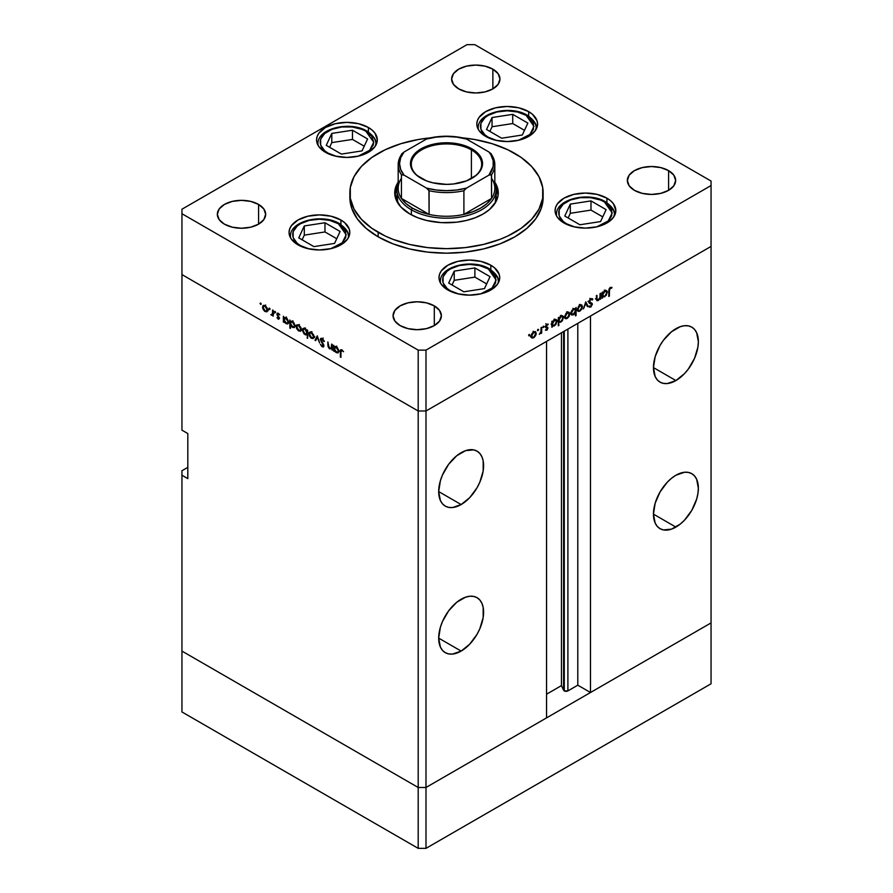 <?xml version="1.0" encoding="UTF-8"?>
<svg xmlns="http://www.w3.org/2000/svg" width="893" height="893" viewBox="0 0 893 893"><rect width="100%" height="100%" fill="white"/><g stroke="black" fill="none" stroke-linecap="round" stroke-linejoin="round"><path stroke-width="1.34" d="M711.051 622.912L425.994 787.481L418.192 787.481L181.949 651.086L181.949 711.955L181.949 470.734L187.809 467.352L181.949 470.734L181.949 651.086L418.192 787.481L181.949 651.086L418.192 787.481L418.192 848.35L181.949 711.955L418.192 848.35L418.192 410.992L181.949 274.597L181.949 430.158L181.949 274.597L418.192 410.992L181.949 274.597L418.192 410.992L418.192 787.481L425.994 787.481L418.192 787.481L425.994 787.481L425.994 848.35L418.192 848.35L425.994 848.35L425.994 410.992L418.192 410.992L418.192 350.123L181.949 213.728L181.949 274.597L181.949 213.728L418.192 350.123L425.994 350.123L425.994 410.992L546.561 341.383L425.994 410.992L418.192 410.992L425.994 410.992L711.051 246.423L711.051 622.912L425.994 787.481L425.994 410.992L711.051 246.423L590.485 316.022L711.051 246.423L711.051 185.554L425.994 350.123L711.051 185.554L711.051 181.045L474.808 44.65L711.051 181.045L711.051 683.781L425.994 848.35L711.051 683.781L711.051 622.912L590.485 692.51L590.485 316.022L590.485 692.51L577.793 685.188L567.903 690.903L564.264 690.903L564.264 331.169L564.264 690.903L563.595 690.233A2.579 1.485 0 0 0 564.264 690.903A2.579 1.485 0 0 0 567.903 690.903L567.903 329.059L567.903 690.903L577.793 685.188L577.793 323.355L577.793 685.188L590.485 692.51L711.051 622.912M675.901 380.563L653.453 367.592L655.161 376.533L657.237 379.815L660.027 382.126L663.432 383.387L667.317 383.543L675.901 380.563L684.496 373.62L688.38 368.988L694.575 358.26L697.924 346.975L698.359 341.673L696.652 332.732L694.575 329.45L691.785 327.128A31.757 18.329 -60 0 1 696.652 352.579A31.757 18.329 -60 0 1 675.901 380.563A31.757 18.329 -60 0 1 660.027 382.126A31.757 18.329 -60 0 1 655.161 356.687A31.757 18.329 -60 0 1 675.901 328.702A31.757 18.329 -60 0 1 691.785 327.128L688.38 325.878L684.496 325.722L680.287 326.671L671.525 331.738L663.432 340.278L660.027 345.468L655.161 356.687L653.453 367.592L675.901 380.563M675.901 527.093L653.453 514.134L655.161 523.064L657.237 526.357L660.027 528.667L663.432 529.929L671.525 529.125L680.287 524.068L684.496 520.161L691.785 510.338L696.652 499.12L697.924 493.516L698.359 488.203L696.652 479.273L694.575 475.991L691.785 473.67A31.757 18.329 -60 0 1 696.652 499.12A31.757 18.329 -60 0 1 675.901 527.093A31.757 18.329 -60 0 1 660.027 528.667A31.757 18.329 -60 0 1 655.161 503.228A31.757 18.329 -60 0 1 675.901 475.243A31.757 18.329 -60 0 1 691.785 473.67L688.38 472.408L684.496 472.252L675.901 475.243L671.525 478.268L667.317 482.175L660.027 491.998L655.161 503.228L653.453 514.134L675.901 527.093M461.145 651.086L438.686 638.127L440.394 647.057L442.47 650.338L445.272 652.66L448.666 653.922L452.55 654.078L461.145 651.086L469.74 644.154L477.018 634.331L479.809 628.784L483.169 617.51L483.169 607.385L481.885 603.266L479.809 599.984L477.018 597.663A31.757 18.329 -60 0 1 481.885 623.102A31.757 18.329 -60 0 1 461.145 651.086A31.757 18.329 -60 0 1 445.272 652.66A31.757 18.329 -60 0 1 440.394 627.221A31.757 18.329 -60 0 1 461.145 599.236A31.757 18.329 -60 0 1 477.018 597.663L473.614 596.401L469.74 596.245L465.521 597.205L456.758 602.262L448.666 610.812L442.47 621.539L440.394 627.221L438.686 638.127L461.145 651.086M461.145 504.545L438.686 491.585L440.394 500.526L442.47 503.808L445.272 506.119L448.666 507.38L452.55 507.537L461.145 504.545L469.74 497.613L477.018 487.79L479.809 482.253L483.169 470.968L483.169 460.855L481.885 456.725L479.809 453.443L477.018 451.121A31.757 18.329 -60 0 1 481.885 476.572A31.757 18.329 -60 0 1 461.145 504.545A31.757 18.329 -60 0 1 445.272 506.119A31.757 18.329 -60 0 1 440.394 480.68A31.757 18.329 -60 0 1 461.145 452.695A31.757 18.329 -60 0 1 477.018 451.121L473.614 449.86L465.521 450.664L456.758 455.72L448.666 464.271L442.47 474.998L440.394 480.68L438.686 491.585L461.145 504.545M563.595 331.549L563.595 690.233L561.451 685.612L546.561 694.207L561.451 685.612L561.451 332.788L561.451 685.612L563.595 690.233L563.595 331.549M546.561 717.872L425.994 787.481L546.561 717.872L546.561 341.383L546.561 717.872M187.809 478.626L181.949 475.243L187.809 478.626L187.809 433.54L187.809 478.626M181.949 430.158L187.809 433.54L181.949 430.158M397.731 202.901A49.695 28.699 180 0 1 396.805 197.386L397.039 194.574M396.805 189.003A51.772 29.893 0 0 0 394.873 195.132M494.331 181.435L498.026 189.952L498.026 195.801L496.039 201.55L489.543 209.487L483.102 214.007L475.266 217.725L466.313 220.493L456.602 222.19L441.421 222.625L426.687 220.493L417.734 217.725L409.898 214.007A51.772 29.893 180 0 1 394.728 192.877A51.772 29.893 180 0 1 398.178 182.15M378.163 236.835A96.634 55.79 0 0 0 483.481 248.935A96.634 55.79 0 0 0 543.134 197.386L541.281 208.27L535.778 218.74L526.848 228.385L514.837 236.835L500.192 243.778L483.481 248.935L465.353 252.105L446.5 253.177L427.647 252.105L409.519 248.935L392.808 243.778L378.163 236.835L366.152 228.385L357.222 218.74L351.719 208.27L349.866 197.386A96.634 55.79 0 0 0 378.163 236.835L378.163 232.325L378.163 236.835M514.837 153.429A96.634 55.79 180 0 1 543.134 192.877A96.634 55.79 180 0 1 483.481 244.425A96.634 55.79 180 0 1 378.163 232.325A96.634 55.79 180 0 1 349.866 192.877A96.634 55.79 180 0 1 430.102 137.89L418.449 139.487L400.946 143.673L385.196 149.745L371.801 157.481L361.274 166.578L354.019 176.68L350.324 187.407L350.324 198.346L354.019 209.074L361.274 219.176L371.801 228.273L385.196 236.009L392.808 239.268L409.519 244.425L427.647 247.595L446.5 248.667L465.353 247.595L483.481 244.425L500.192 239.268L507.804 236.009L521.199 228.273L531.726 219.176L538.981 209.074L542.676 198.346L542.676 187.407L538.981 176.68L531.726 166.578L521.199 157.481L507.804 149.745L492.054 143.673L474.551 139.487L462.898 137.89A96.634 55.79 180 0 1 514.837 153.429M606.927 198.179L606.927 202.678L606.927 198.179L610.7 200.836L613.513 203.872L615.824 210.581L613.513 217.289L606.927 222.982L597.071 226.777L585.451 228.117L573.831 226.777L563.974 222.982A30.373 17.536 180 0 1 555.078 210.581A30.373 17.536 180 0 1 573.831 194.384A30.373 17.536 180 0 1 606.927 198.179A30.373 17.536 180 0 1 615.824 210.581A30.373 17.536 180 0 1 597.071 226.777A30.373 17.536 180 0 1 563.974 222.982L557.388 217.289L555.658 214.007L555.078 210.581L555.658 207.165L557.388 203.872L563.974 198.179L573.831 194.384L585.451 193.044L597.071 194.384L606.927 198.179M490.826 265.21L490.826 269.708L490.826 265.21L494.61 267.867L499.142 274.184L499.723 277.611L499.142 281.027L497.412 284.32L490.826 290.002L480.981 293.808L469.361 295.136L457.729 293.808L447.884 290.002A30.373 17.536 180 0 1 438.988 277.611A30.373 17.536 180 0 1 457.729 261.403A30.373 17.536 180 0 1 490.826 265.21A30.373 17.536 180 0 1 499.723 277.611A30.373 17.536 180 0 1 480.981 293.808A30.373 17.536 180 0 1 447.884 290.002L441.298 284.32L439.568 281.027L438.988 277.611L439.568 274.184L441.298 270.892L447.884 265.21L457.729 261.403L469.361 260.075L480.981 261.403L490.826 265.21M340.914 220.024L340.914 224.523L340.914 220.024L344.687 222.681L349.219 228.999L349.799 232.426L349.219 235.841L347.489 239.134L340.914 244.827L331.057 248.622L319.437 249.962L307.806 248.622L297.961 244.827A30.373 17.536 180 0 1 289.064 232.426A30.373 17.536 180 0 1 307.806 216.218A30.373 17.536 180 0 1 340.914 220.024A30.373 17.536 180 0 1 349.799 232.426A30.373 17.536 180 0 1 331.057 248.622A30.373 17.536 180 0 1 297.961 244.827L291.375 239.134L289.645 235.841L289.064 232.426L289.645 228.999L291.375 225.717L297.961 220.024L307.806 216.218L319.437 214.889L331.057 216.218L340.914 220.024M368.407 127.498L368.407 131.997L368.407 127.498L372.18 130.155L374.993 133.191L377.304 139.9L374.993 146.608L368.407 152.301L358.551 156.096L346.93 157.436L335.31 156.096L325.454 152.301A30.373 17.536 180 0 1 316.557 139.9A30.373 17.536 180 0 1 335.31 123.703A30.373 17.536 180 0 1 368.407 127.498A30.373 17.536 180 0 1 377.304 139.9A30.373 17.536 180 0 1 358.551 156.096A30.373 17.536 180 0 1 325.454 152.301L318.868 146.608L317.138 143.315L316.557 139.9L317.138 136.473L318.868 133.191L325.454 127.498L335.31 123.703L346.93 122.363L358.551 123.703L368.407 127.498M528.667 111.625L528.667 116.123L528.667 111.625L532.44 114.282L536.972 120.6L537.564 124.027L535.242 130.735L528.667 136.428L518.811 140.223L507.191 141.563L495.559 140.223L485.714 136.428A30.373 17.536 180 0 1 476.817 124.027A30.373 17.536 180 0 1 495.559 107.819A30.373 17.536 180 0 1 528.667 111.625A30.373 17.536 180 0 1 537.564 124.027A30.373 17.536 180 0 1 518.811 140.223A30.373 17.536 180 0 1 485.714 136.428L479.128 130.735L477.398 127.442L476.817 124.027L477.398 120.6L479.128 117.318L485.714 111.625L495.559 107.819L507.191 106.49L518.811 107.819L528.667 111.625M258.579 204.43L258.579 224.154L250.743 227.179L241.501 228.24L232.258 227.179L224.411 224.154A24.156 13.953 180 0 1 217.345 214.298A24.156 13.953 180 0 1 232.258 201.405A24.156 13.953 180 0 1 258.579 204.43L263.826 208.951L265.656 214.298L263.826 219.633L258.579 224.154L258.579 204.43A24.156 13.953 180 0 1 265.656 214.298A24.156 13.953 180 0 1 250.743 227.179A24.156 13.953 180 0 1 224.411 224.154L219.176 219.633L217.345 214.298L219.176 208.951L224.411 204.43L232.258 201.405L241.501 200.345L250.743 201.405L258.579 204.43M668.589 170.619L668.589 190.343L660.742 193.368L651.499 194.428L642.257 193.368L634.421 190.343A24.156 13.953 180 0 1 627.344 180.475A24.156 13.953 180 0 1 642.257 167.594A24.156 13.953 180 0 1 668.589 170.619L673.824 175.14L675.655 180.475L673.824 185.811L668.589 190.343L668.589 170.619A24.156 13.953 180 0 1 675.655 180.475A24.156 13.953 180 0 1 660.742 193.368A24.156 13.953 180 0 1 634.421 190.343L629.174 185.811L627.344 180.475L629.174 175.14L634.421 170.619L642.257 167.594L651.499 166.533L660.742 167.594L668.589 170.619M434.299 305.875L434.299 325.599L426.463 328.624L417.21 329.684L407.967 328.624L400.131 325.599A24.156 13.953 180 0 1 393.054 315.742A24.156 13.953 180 0 1 407.967 302.85A24.156 13.953 180 0 1 434.299 305.875L439.535 310.407L441.376 315.742L439.535 321.078L434.299 325.599L434.299 305.875A24.156 13.953 180 0 1 441.376 315.742A24.156 13.953 180 0 1 426.463 328.624A24.156 13.953 180 0 1 400.131 325.599L394.896 321.078L393.054 315.742L394.896 310.407L400.131 305.875L407.967 302.85L417.21 301.789L426.463 302.85L434.299 305.875M492.869 69.163L492.869 88.887L485.033 91.912L475.79 92.972L466.537 91.912L458.701 88.887A24.156 13.953 180 0 1 451.624 79.03A24.156 13.953 180 0 1 466.537 66.138A24.156 13.953 180 0 1 492.869 69.163L498.104 73.695L499.946 79.03L498.104 84.366L492.869 88.887L492.869 69.163A24.156 13.953 180 0 1 499.946 79.03A24.156 13.953 180 0 1 485.033 91.912A24.156 13.953 180 0 1 458.701 88.887L453.465 84.366L451.624 79.03L453.465 73.695L458.701 69.163L466.537 66.138L475.79 65.077L485.033 66.138L492.869 69.163M331.549 347.69L329.852 348.237L328.568 346.361L327.876 341.941L327.876 344.888L328.49 344.531L327.876 344.888L329.751 348.884L332.263 348.493L331.649 348.839L332.263 350.235L332.263 344.475L331.649 344.118L332.263 344.475L332.263 350.235L331.649 348.839L329.238 348.527L328.032 346.517L327.876 341.941L329.204 347.723L330.421 348.46L331.459 347.957L331.649 344.118L331.102 348.337L333.056 347.21M320.341 339.53L320.721 338.492L321.926 338.335L324.204 341.003L323.802 341.506L322.049 339.206L320.967 339.731L323.779 345.044L323.445 346.964L321.971 346.607L320.431 344.397L322.507 346.116L323.322 345.446L320.341 339.53L323.322 345.591L322.317 346.015L320.431 344.397L322.25 346.785L323.489 346.942L323.936 345.915L320.955 339.887L322.295 339.329L324.371 341.439L322.295 338.514L320.888 338.369L320.341 339.53L322.194 338.458L320.341 339.53M317.283 335.824L319.649 342.957L317.328 337.42L315.664 340.657L315.006 340.278L317.283 335.824L315.006 340.278L315.664 340.657L317.328 337.42L319.649 342.957L317.283 335.824M314.035 336.817L313.164 338.581L310.92 337.967L309.134 335.344L309.302 332.419L311.456 332.352L313.61 334.908L314.035 336.817L311.456 332.352L309.648 332.14L308.866 333.837L309.558 336.281L311.456 338.324L313.354 338.469L314.035 336.817M301.332 329.484L300.461 331.247L298.217 330.633L296.431 328.01L296.599 325.085L298.753 325.019L300.908 327.575L301.332 329.484L298.753 325.019L296.945 324.806L296.163 326.503L296.856 328.948L298.753 330.99L300.651 331.136L301.332 329.484M283.985 321.301L283.985 322.373L283.371 322.016L283.371 316.245L283.985 317.595L285.447 317.406L287.033 318.477L288.584 321.569L288.439 323.221L287.457 323.98L284.867 322.697L283.985 321.301L286.006 323.634L287.892 323.813L288.629 322.183L286.028 317.674L283.985 317.595L283.371 316.245L283.371 322.016L283.985 322.373L283.985 321.301M260.644 303.017L261.046 304.379L260.109 303.631L260.644 303.017L260.075 303.352L260.644 304.334L261.214 304.011L260.644 304.334L261.214 304.011L260.644 303.017L260.075 303.352M267.699 310.061L266.817 311.824L264.574 311.211L262.698 308.275L262.955 305.663L265.109 305.596L267.264 308.152L267.699 310.061L265.109 305.596L263.301 305.384L262.531 307.08L263.212 309.525L265.109 311.568L267.007 311.713L267.699 310.061M269.485 308.13L269.898 309.48L268.96 308.732L269.485 308.13L268.916 308.453L269.485 309.447L270.054 309.112L269.485 309.447L270.054 309.112L269.485 308.13L268.916 308.453M272.599 310.027L273.213 310.384L273.213 316.144L272.599 314.939L270.847 314.682L272.432 314.068L272.599 310.027L272.488 313.878L270.847 314.682L272.599 314.939L273.213 316.144L273.213 310.384L272.599 310.027M275.011 311.311L275.412 312.673L274.486 311.925L275.011 311.311L274.441 311.646L275.011 312.628L275.58 312.304L275.011 312.628L275.58 312.304L275.011 311.311L274.441 311.646M279.52 318.377L278.516 319.281L276.975 317.607L278.895 318.198L277.02 314.827L277.321 313.119L279.788 314.849L278.225 313.889L277.511 314.303L279.52 318.377L277.511 314.392L278.393 313.979L279.788 314.849L278.359 313.253L276.897 314.068L278.906 318.053L276.975 317.607L278.259 319.158L279.52 318.377L278.259 319.158M290.471 324.996L290.471 328.434L289.857 328.088L289.857 319.995L290.471 321.346L291.933 321.156L293.507 322.217L295.07 325.309L294.333 327.586L291.899 326.961L290.471 324.996L292.491 327.374L294.377 327.564L295.114 325.923L292.513 321.424L290.471 321.346L289.857 319.995L289.857 328.088L290.471 328.434L290.471 324.996M307.025 330.968L307.025 329.908L307.639 330.254L307.639 338.347L307.025 334.629L305.573 334.864L303.988 333.803L302.403 330.399L302.694 328.858L303.732 328.267L306.634 330.243L305.015 328.635L303.129 328.457L302.381 330.097L304.993 334.596L307.025 334.629L307.639 338.347L307.639 330.254L307.025 329.908L307.025 330.968L307.639 330.622L307.025 330.968M334.272 350.335L334.272 351.396L333.658 351.049L333.658 345.278L334.272 346.629L335.735 346.439L337.32 347.511L338.871 350.603L338.134 352.869L335.422 352.009L334.272 350.335L336.293 352.668L338.179 352.847L338.916 351.217L336.315 346.707L334.272 346.629L333.658 345.278L333.658 351.049L334.272 351.396L334.272 350.335M341.874 350.636L340.97 351.161L340.936 357.367L340.322 357.01L340.412 350.313L341.706 349.732L343.559 351.708L340.791 349.688L340.322 357.01L340.936 357.367L340.936 352.121L342.198 350.034M600.096 293.563L600.71 293.217L600.71 298.976L600.096 299.334L600.096 298.295L598.477 300.349L596.915 300.695L596.334 295.739L596.948 295.382L597.082 299.579L598.31 299.758L599.962 297.436L600.096 293.563L600.007 297.257L598.31 299.758L597.015 299.367L596.948 295.382L596.334 298.686L596.904 300.684L598.198 300.528L600.096 298.295L600.096 299.334L600.71 298.976L600.71 293.217L600.096 293.563M588.933 301.734L592.394 304.267L592.014 303.285L588.811 301.823L589.659 302.314L588.878 301.376L589.413 301.678L590.753 299.568L590.139 299.222L592.249 300.026L592.829 299.289L590.753 298.764L588.8 302.024L589.179 300.55L591.088 298.597L592.829 299.289L592.249 300.026L590.753 299.568L589.436 301.387L592.372 303.955L591.032 306.868L588.889 306.801L589.436 305.998L590.965 306.109L591.78 304.658L588.8 302.024L591.78 304.658L590.775 306.232L589.436 305.998L589.369 307.181M585.73 301.856L588.096 306.266L587.438 306.645L585.775 303.408L583.453 308.945L585.73 301.856L583.453 308.945L585.775 303.408L587.438 306.645L588.096 306.266L585.73 301.856M578.005 311.244L579.903 311.099L579.133 310.652L579.903 311.099L581.812 309.045L582.493 306.6L581.734 306.165L582.493 306.6L581.622 309.369L578.865 311.456L577.715 310.965L577.325 309.581L578.675 306.154L581.734 304.915L582.493 306.6L581.711 304.904L579.903 305.127L577.325 309.581L578.106 311.3M565.302 318.578L567.2 318.433L566.43 317.986L567.2 318.433L569.109 316.379L569.79 313.934L569.031 313.499L569.79 313.934L568.919 316.702L566.162 318.79L565.012 318.299L564.622 316.915L565.972 313.488L569.031 312.249L569.79 313.934L569.008 312.237L567.2 312.461L564.622 316.915L565.403 318.634M552.443 325.778L554.464 325.778L553.727 325.353L554.464 325.778L557.087 321.301L556.328 319.616L554.486 319.806L552.443 322.083L551.829 321.726L552.443 322.083L552.443 321.078L551.829 321.435L551.829 327.206L552.443 326.849L551.829 325.432L552.443 325.778L551.829 327.206L551.829 321.435L552.443 321.078L552.443 322.083L555.479 319.448L557.042 320.743L555.915 324.46L554.173 325.934L552.734 326.012M529.181 334.406L529.716 335.02L528.779 335.768L528.969 334.585L529.181 335.723L529.75 334.741L529.181 334.406L529.75 334.741M531.748 337.945L533.646 337.8L532.875 337.353L533.646 337.8L535.554 335.746L536.235 333.301L535.476 332.866L536.235 333.301L536.068 334.507L534.181 337.442L531.938 338.056L531.067 336.293L531.815 333.748L533.646 331.828L535.476 331.627L536.235 333.301L535.454 331.604L533.646 331.828L531.067 336.293L531.848 338.012M538.033 329.305L538.557 329.908L537.631 330.656L537.809 329.472L538.033 330.611L538.602 329.629L538.033 329.305L538.602 329.629M541.058 327.653L541.671 327.307L541.671 333.067L541.058 333.424L541.058 332.576L539.305 334.339L540.89 331.883L541.058 327.653L540.946 331.638L539.305 334.339L541.058 332.576L541.058 333.424L541.671 333.067L541.671 327.307L541.058 327.653M543.457 326.168L543.993 326.771L543.056 327.519L543.245 326.336L543.457 327.485L544.027 326.492L543.457 326.168L544.027 326.492M545.79 326.135L547.978 328.021L547.085 329.986L545.433 330.176L547.364 328.401L545.578 327.497L545.366 326.403L546.527 324.427L548.101 324.092L545.958 326.358L547.978 328.021L545.958 326.358L548.09 324.092M558.929 321.993L560.949 322.038L560.212 321.614L560.949 322.038L563.572 317.562L562.813 315.876L560.96 316.055L558.929 318.332L558.315 317.986L558.929 318.332L558.929 317.339L558.315 317.696L558.315 325.789L558.929 325.432L558.315 321.636L558.929 321.993L558.315 325.789L558.315 317.696L558.929 317.339L558.929 318.332L561.965 315.698L563.528 316.993L562.389 320.71L560.648 322.194L559.23 322.228M575.483 308.844L573.462 308.844L570.839 313.331L571.598 315.006L573.451 314.827L572.67 314.381L573.451 314.827L575.092 312.271L575.483 315.876L576.097 315.519L575.483 315.162L576.097 315.519L576.097 307.426L575.483 308.844L574.891 308.498L575.483 308.844L576.097 307.426L576.097 315.519L575.483 315.876L575.483 312.494L573.596 314.738L571.598 315.017L570.85 313.622L571.442 311.088L573.206 309L575.204 308.621M602.73 296.744L604.751 296.755L604.014 296.331L604.751 296.755L607.374 292.268L606.615 290.582L604.773 290.772L602.73 293.049L602.116 292.692L602.73 293.049L602.73 292.044L602.116 292.402L602.116 298.173L602.73 297.815L602.116 296.398L602.73 296.744L602.116 298.173L602.116 292.402L602.73 292.044L602.73 293.049L605.767 290.415L607.329 291.71L606.202 295.427L603.021 296.978M610.332 288.26L609.484 289.488L609.383 296.096L608.769 296.454L608.993 289.12L610.365 287.434L612.018 287.401L611.649 288.216L610.332 288.26L611.649 288.216L612.018 287.401L610.365 287.434L608.769 291.118L608.769 296.454L609.383 296.096L609.383 290.85L608.78 290.504L609.383 290.85L610.332 288.26L609.74 287.926L610.332 288.26M181.949 209.219L467.006 44.65L181.949 209.219L181.949 213.728L181.949 209.219M474.808 44.65L467.006 44.65L474.808 44.65M425.994 350.123L418.192 350.123L418.192 410.992L425.994 410.992L425.994 350.123M349.944 195.132A96.634 55.79 0 0 0 349.866 197.386L349.866 192.877M494.822 182.15A51.772 29.893 180 0 1 498.272 192.877A51.772 29.893 180 0 1 466.313 220.493A51.772 29.893 180 0 1 409.898 214.007L400.845 206.964L395.722 198.704L394.974 189.952L398.669 181.435M496.039 188.713L498.127 195.132A51.772 29.893 0 0 0 496.195 189.003M396.961 188.713L394.974 194.451M495.961 194.574L495.247 202.979M397.753 202.979L396.805 189.495A49.695 28.699 180 0 1 398.178 182.775A49.695 28.699 0 0 0 411.36 209.788A49.695 28.699 0 0 0 470.801 214.521A49.695 28.699 0 0 0 494.822 182.775A49.695 28.699 180 0 1 496.195 189.495A49.695 28.699 180 0 1 465.521 216.006A49.695 28.699 180 0 1 411.36 209.788L411.36 214.822L411.36 209.788A49.695 28.699 180 0 1 396.805 189.495M496.195 189.495L496.195 197.386A49.695 28.699 180 0 1 495.269 202.901M528.611 335.4L529.181 335.723M530.654 337.041L531.692 336.672M533.646 337.085L532.261 337.219L531.123 335.612L531.681 335.935L533.646 332.542L533.088 332.218L535.052 332.375L535.621 333.658L534.036 336.828L535.588 334.127L534.751 332.274L532.898 333.134L531.826 334.975L532.005 337.018L533.646 337.085M537.463 330.287L538.033 330.611M541.058 332.721L541.671 333.067L541.058 332.721M542.888 327.151L543.457 327.485M548.235 324.192L546.806 324.237L545.344 326.749L547.364 328.401L545.567 330.265M545.433 330.176L546.717 330.254L545.712 329.684L546.717 330.254L547.978 328.021L545.991 327.273M546.717 329.55L545.991 329.539M547.029 327.887L545.355 326.916M545.578 327.497L547.186 327.977M547.632 324.851L546.695 324.304M546.84 324.918L547.833 324.963M545.377 326.38L546.181 326.849M547.744 327.262L546.125 326.816M545.98 327.351L546.014 326.659M552.443 326.849L551.829 326.492L552.443 326.849M551.64 324.996L552.51 324.65M555.133 320.174L554.944 319.125M554.453 325.074L553.013 325.242L551.829 323.601L552.443 323.947L554.464 320.52L553.906 320.207L555.881 320.375L556.473 321.647L554.843 324.818L556.428 322.116L555.569 320.263L553.693 321.134L552.588 322.987L552.8 325.085L554.453 325.074M558.929 325.432L558.315 325.074L558.929 325.432M557.846 321.257L558.839 320.989M561.619 316.435L561.429 315.385M560.938 321.335L559.487 321.502L558.315 319.85L558.929 320.207L560.938 316.781L560.391 316.457L562.356 316.635L562.958 317.908L561.329 321.067L562.914 318.377L562.054 316.524L560.547 317.048L559.074 319.236L559.286 321.346L560.938 321.335M567.836 312.807L567.647 311.769M564.209 317.662L565.247 317.305M567.2 317.718L565.816 317.852L564.677 316.234L565.236 316.557L567.2 313.164L566.642 312.84L568.607 312.996L569.176 314.28L567.591 317.45L569.142 314.749L568.305 312.896L566.452 313.767L565.381 315.609L565.559 317.64L567.2 317.718M570.493 314.057L571.498 313.7M573.473 309.547L574.925 309.391L575.483 310.675L573.462 314.102L572.045 314.258L570.895 312.662L571.453 313.008L573.473 309.547L572.915 309.224L573.473 309.547L571.487 312.505L572.357 314.358L573.976 313.733L575.338 311.646L575.148 309.581L573.473 309.547M580.539 305.473L580.35 304.435M576.911 310.329L577.95 309.971M579.903 310.384L578.519 310.507L577.38 308.9L577.938 309.224L579.903 305.83L579.345 305.506L581.31 305.663L581.879 306.946L580.294 310.117L581.845 307.415L581.008 305.562L579.155 306.433L578.084 308.275L578.262 310.306L579.903 310.384M586.88 305.562L588.096 306.266L586.88 305.562M592.829 299.289L592.193 298.619M590.753 299.568L592.249 300.026M592.014 303.285L589.659 302.314M588.889 306.801L590.708 307.08L589.268 306.254L590.708 307.08L592.394 304.267L590.429 303.374M590.775 306.232L589.436 305.998M589.827 303.531L591.78 304.658M591.322 303.899L589.469 302.816M589 302.827L590.407 303.642L589 302.827M589.492 303.296L590.407 303.642M590.407 303.531L590.34 302.56M600.096 298.619L600.71 298.976L600.096 298.619M596.368 299.468L598.198 300.528L596.368 299.468M596.334 297.749L596.948 298.095L596.334 297.749M596.334 298.976L597.015 299.367L596.334 298.976M598.31 299.758L597.015 299.367M602.73 297.815L602.116 297.458L602.73 297.815M601.927 295.963L602.797 295.628M605.421 291.14L605.231 290.091M604.74 296.052L603.3 296.208L602.116 294.567L602.73 294.924L604.751 291.486L604.193 291.174L606.168 291.341L606.76 292.614L605.13 295.784L606.715 293.083L605.856 291.23L603.981 292.1L602.875 293.953L603.088 296.052L604.74 296.052M608.769 295.739L609.383 296.096L608.769 295.739M610.343 287.457L611.649 288.216L610.343 287.457M610.008 287.68L610.779 288.126L610.008 287.68M260.644 304.334L261.214 304.011M265.868 311.132L265.109 311.568L266.505 310.987L265.109 310.864L263.134 307.426L263.714 306.143L265.668 305.986L265.087 306.299L267.085 309.704L267.632 309.38L266.505 310.987L267.04 309.235L265.868 306.902L264.015 306.042L262.531 307.08L263.29 306.634L263.714 309.38L265.868 311.132M267.063 310.44L268.101 310.809M269.485 309.447L270.054 309.112M273.213 315.441L272.599 315.787L273.213 315.441M273.213 314.593L272.599 314.939L273.213 314.593M271.383 315.196L273.213 314.135L271.383 315.196L272.599 314.939M272.488 313.878L271.494 314.548M273.213 311.612L272.599 311.97L273.213 311.612M275.011 312.628L275.58 312.304M278.906 318.053L278.259 318.455M278.337 313.242L276.897 314.068L278.337 313.242M278.359 313.253L276.897 314.068M277.511 314.392L278.393 313.979M283.985 321.659L283.371 322.016L283.985 321.659M286.765 323.199L286.006 323.634L287.423 323.087L286.006 322.92L283.985 319.471L284.532 318.209L286.564 318.053L286.006 318.377L288.015 321.815L288.573 321.502L287.434 323.087L288.015 321.815L287.423 319.85L284.577 318.187L284.354 321.022L286.765 323.199M290.471 327.731L289.857 328.088L290.471 327.731M293.25 326.938L292.491 327.374L293.909 326.838L292.48 326.671L290.471 323.21L291.018 321.949L293.049 321.793L292.491 322.116L294.5 325.565L295.058 325.242L293.92 326.827L294.5 325.565L293.909 323.601L292.491 322.116L291.062 321.926L290.716 324.483L293.25 326.938M299.512 330.555L298.753 330.99L300.148 330.41L298.753 330.287L296.777 326.849L297.347 325.565L299.311 325.409L298.753 325.733L300.718 329.126L301.276 328.803L300.137 330.41L300.684 328.657L299.501 326.325L297.648 325.465L296.163 326.503L296.934 326.057L297.358 328.803L299.512 330.555M300.695 329.863L301.745 330.231M307.639 337.643L307.025 338L307.639 337.643M307.639 334.272L307.025 334.629L307.639 334.272M305.73 334.172L304.993 334.596L305.73 334.172M303.162 329.64L302.381 330.097L303.162 329.64M304.535 327.932L304.334 328.97M305.015 329.35L307.025 332.799L307.639 332.442L306.489 334.06L305.004 333.893L302.995 330.455L303.587 329.193L305.573 329.026L303.598 329.182L303.04 330.923L304.245 333.279L306.132 334.172L306.891 331.828L305.015 329.35M312.215 337.889L311.456 338.324L312.851 337.744L311.456 337.621L309.48 334.183L310.05 332.899L312.014 332.743L311.456 333.067L313.421 336.46L313.979 336.136L312.84 337.744L313.421 336.683L312.851 334.518L311.065 332.877L309.815 333.111L309.927 335.891L312.215 337.889M309.637 333.39L308.866 333.837L309.637 333.39M313.398 337.197L314.448 337.565M311.01 331.671L310.82 332.709M316.222 339.563L315.006 340.278L316.222 339.563M322.909 338.972L322.295 339.329L322.909 338.972M320.955 339.887L322.295 339.329M323.936 345.814L322.25 346.785L323.936 345.814M323.322 345.591L322.317 346.015M332.263 345.848L331.649 346.205L332.263 345.848M334.272 350.692L333.658 351.049L334.272 350.692M337.052 352.233L336.293 352.668L337.71 352.121L336.293 351.954L334.272 348.504L334.819 347.243L336.851 347.087L336.293 347.41L338.302 350.849L338.86 350.536L337.721 352.11L338.302 350.849L337.71 348.884L334.864 347.221L334.641 350.056L337.052 352.233M340.936 356.664L340.322 357.01L340.936 356.664M340.959 351.317L340.322 351.686L340.959 351.317M627.388 179.326L627.768 179.928M495.961 140.313L488.248 137.209L484.921 134.865L480.914 129.295L480.914 123.256L484.921 117.686L488.248 115.342L496.932 111.993L507.191 110.81L517.438 111.993L526.122 115.342A2.21 1.273 -60 0 1 527.227 115.23A2.21 1.273 120 0 0 526.122 115.342L533.969 126.371L529.962 134.408L518.409 140.313M496.932 140.569L488.248 137.209A2.21 1.273 120 0 0 487.812 137.533A2.21 1.273 -60 0 1 488.248 137.209C481.952 134.452 474.484 123.591 488.248 115.342C502.525 107.406 521.345 111.703 526.122 115.342L529.46 117.686L533.456 123.256L533.456 129.295L529.46 134.865L526.122 137.209L517.438 140.569M536.09 129.418L536.18 128.079A28.989 16.733 180 0 1 536.09 129.418M527.685 116.246A28.989 16.733 180 0 1 536.18 128.079C536.905 124.339 533.925 120.064 527.227 115.23A2.21 1.273 -60 0 1 527.685 116.246M478.291 129.418A28.989 16.733 180 0 1 478.19 128.079L478.291 129.418M527.852 123.078L512.727 114.349L492.054 117.541L486.518 129.474L501.643 138.214L522.316 135.01L527.852 123.078L522.316 135.01L501.643 138.214L486.518 129.474L492.054 117.541L492.054 126.739L489.889 131.416L492.054 126.739L492.054 117.541L512.727 114.349L512.727 123.547L492.054 126.739L512.727 123.547L512.727 114.349L527.852 123.078M524.492 130.333L512.727 123.547L524.492 130.333M308.208 248.712L300.494 245.608L297.168 243.264L293.161 237.694L293.161 231.655L297.168 226.085L300.494 223.741L309.179 220.392L319.437 219.209L329.684 220.392L338.369 223.741A2.21 1.273 -60 0 1 339.474 223.63A2.21 1.273 120 0 0 338.369 223.741L346.216 234.77L342.209 242.807L330.656 248.712M309.179 248.957L300.494 245.608A2.21 1.273 120 0 0 300.059 245.932A2.21 1.273 -60 0 1 300.494 245.608C294.199 242.851 286.731 231.99 300.494 223.741C314.771 215.805 333.591 220.102 338.369 223.741L341.706 226.085L345.703 231.655L345.703 237.694L341.706 243.264L334.317 247.528L329.684 248.957M348.326 237.817L348.426 236.478A28.989 16.733 180 0 1 348.326 237.817M339.932 224.645A28.989 16.733 180 0 1 348.426 236.478C349.152 232.738 346.171 228.463 339.474 223.63A2.21 1.273 -60 0 1 339.932 224.645M290.538 237.817A28.989 16.733 180 0 1 290.437 236.478L290.538 237.817M340.099 231.477L324.974 222.748L304.301 225.94L298.764 237.873L313.889 246.613L334.562 243.409L340.099 231.477L334.562 243.409L313.889 246.613L298.764 237.873L304.301 225.94L304.301 235.138L302.135 239.815L304.301 235.138L304.301 225.94L324.974 222.748L324.974 231.946L304.301 235.138L324.974 231.946L324.974 222.748L340.099 231.477M336.739 238.732L324.974 231.946L336.739 238.732M335.701 156.197L327.988 153.083L324.661 150.738L320.665 145.168L320.665 139.141L324.661 133.559L332.051 129.295L341.706 126.985L352.155 126.985L361.81 129.295L365.862 131.215A2.21 1.273 -60 0 1 366.967 131.115A2.21 1.273 120 0 0 365.862 131.215L373.709 142.244L369.702 150.281L358.149 156.197M336.683 156.442L327.988 153.083A2.21 1.273 120 0 0 327.564 153.406A2.21 1.273 -60 0 1 327.988 153.083C321.692 150.325 314.236 139.464 327.988 131.215C342.265 123.279 361.085 127.576 365.862 131.215L371.678 136.238L373.709 142.154L373.196 145.168L369.2 150.738L361.81 155.014L357.178 156.442M375.83 145.291L375.92 143.952A28.989 16.733 180 0 1 375.83 145.291M367.425 132.119A28.989 16.733 180 0 1 375.92 143.952C376.656 140.212 373.665 135.937 366.967 131.115A2.21 1.273 -60 0 1 367.425 132.119M318.031 145.291A28.989 16.733 180 0 1 317.941 143.952L318.031 145.291M367.592 138.951L352.467 130.222L331.794 133.414L326.258 145.347L341.394 154.087L362.056 150.884L367.592 138.951L362.056 150.884L341.394 154.087L326.258 145.347L331.794 133.414L331.794 142.612L329.629 147.289L331.794 142.612L331.794 133.414L352.467 130.222L352.467 139.42L331.794 142.612L352.467 139.42L352.467 130.222L367.592 138.951M364.232 146.206L352.467 139.42L364.232 146.206M458.131 293.897L450.418 290.794L447.092 288.45L443.084 282.88L443.084 276.841L447.092 271.271L450.418 268.927L459.102 265.578L469.361 264.395L479.608 265.578L488.292 268.927A2.21 1.273 -60 0 1 489.397 268.815A2.21 1.273 120 0 0 488.292 268.927L496.14 279.956L492.132 287.993L480.579 293.897M459.102 294.143L450.418 290.794A2.21 1.273 120 0 0 449.983 291.118A2.21 1.273 -60 0 1 450.418 290.794C444.111 288.037 436.655 277.165 450.418 268.927C464.695 260.979 483.515 265.288 488.292 268.927L491.63 271.271L495.626 276.841L495.626 282.88L491.63 288.45L484.24 292.714L479.608 294.143M498.249 283.003L498.35 281.663A28.989 16.733 180 0 1 498.249 283.003M489.855 269.831A28.989 16.733 180 0 1 498.35 281.663C499.075 277.924 496.095 273.649 489.397 268.815A2.21 1.273 -60 0 1 489.855 269.831M440.461 283.003A28.989 16.733 180 0 1 440.361 281.663L440.461 283.003M490.023 276.663L474.897 267.922L454.224 271.126L448.688 283.059L463.813 291.799L484.486 288.595L490.023 276.663L484.486 288.595L463.813 291.799L448.688 283.059L454.224 271.126L454.224 280.324L452.048 285.001L454.224 280.324L454.224 271.126L474.897 267.922L474.897 277.12L454.224 280.324L474.897 277.12L474.897 267.922L490.023 276.663M486.663 283.918L474.897 277.12L486.663 283.918M574.221 226.878L566.508 223.775L563.182 221.431L559.185 215.849L559.185 209.822L563.182 204.24L570.571 199.976L580.227 197.666L590.675 197.666L600.33 199.976L604.382 201.896A2.21 1.273 -60 0 1 605.487 201.796A2.21 1.273 120 0 0 604.382 201.896L612.23 212.925L608.222 220.973L596.669 226.878M575.204 227.123L566.508 223.775A2.21 1.273 120 0 0 566.084 224.087A2.21 1.273 -60 0 1 566.508 223.775C560.212 221.006 552.756 210.145 566.508 201.896C580.785 193.96 599.605 198.268 604.382 201.896L607.72 204.24L611.716 209.822L611.716 215.849L607.72 221.431L600.33 225.695L595.698 227.123M614.351 215.972L614.44 214.644A28.989 16.733 180 0 1 614.351 215.972M605.945 202.8A28.989 16.733 180 0 1 614.44 214.644C615.177 210.904 612.185 206.618 605.487 201.796A2.21 1.273 -60 0 1 605.945 202.8M556.551 215.972A28.989 16.733 180 0 1 556.462 214.644L556.551 215.972M606.113 209.643L590.987 200.903L570.314 204.095L564.778 216.028L579.914 224.768L600.576 221.576L606.113 209.643L600.576 221.576L579.914 224.768L564.778 216.028L570.314 204.095L570.314 213.293L568.149 217.981L570.314 213.293L570.314 204.095L590.987 200.903L590.987 210.101L570.314 213.293L590.987 210.101L590.987 200.903L606.113 209.643M602.753 216.887L590.987 210.101L602.753 216.887M471.392 149.879A35.207 20.327 0 0 0 421.753 149.79A35.207 20.327 0 0 0 421.317 178.444A35.207 20.327 180 0 1 411.293 164.245A35.207 20.327 180 0 1 433.027 145.47A35.207 20.327 180 0 1 471.392 149.879L471.392 178.611L471.392 149.879A35.207 20.327 180 0 1 481.707 164.245A35.207 20.327 180 0 1 471.683 178.444A35.207 20.327 0 0 0 471.392 149.879L471.984 148.863L471.392 149.879M421.016 178.276L421.016 178.276A36.033 20.807 180 0 1 421.016 148.863A36.033 20.807 180 0 1 471.984 148.863L476.46 152.011L479.787 155.605L481.84 159.512L482.533 163.564L481.84 167.627L479.787 171.534L476.46 175.128L466.514 180.866L453.532 183.969L446.5 184.371L432.714 182.786L426.486 180.866L416.54 175.128L413.213 171.534L411.16 167.627L410.467 163.564L411.16 159.512L413.213 155.605L421.016 148.863L426.486 146.273L439.468 143.17L446.5 142.768L460.286 144.353L471.984 148.863A36.033 20.807 180 0 1 471.984 178.276A36.033 20.807 180 0 1 421.016 178.276M491.574 178.321A48.322 27.895 180 0 1 491.574 198.413A48.322 27.895 180 0 1 463.902 214.398A48.322 27.895 180 0 1 429.098 214.398A48.322 27.895 180 0 1 412.332 208.091L411.36 209.788L412.332 208.091L420.145 211.753L429.098 214.398L401.426 198.413L406.002 203.582L412.332 208.091A48.322 27.895 180 0 1 401.426 198.413A48.322 27.895 180 0 1 401.426 178.321M491.574 198.413L463.902 214.398L472.855 211.753L480.668 208.091L486.998 203.582L491.574 198.413L463.902 214.398L463.902 190.722L466.526 188.077L488.951 175.128L491.429 174.436L491.574 198.413A48.322 27.895 0 0 0 494.822 188.367L494.822 164.692A48.322 27.895 180 0 1 491.574 174.738L491.574 198.413M428.953 138.37L426.474 139.062L404.049 152.011L400.7 157.648L399.562 163.564L400.7 169.491L404.049 175.128L426.474 188.077L428.953 190.242L429.098 214.398L401.426 198.413L401.426 174.738L404.049 175.128L426.474 188.077L436.242 190.008L446.5 190.667L456.758 190.008L466.526 188.077L488.951 175.128L493.159 166.544L493.159 160.595L490.893 154.779L488.951 152.011L466.526 139.062L464.047 138.37M491.429 154.176L488.951 152.011L466.526 139.062L456.758 137.12L446.5 136.473L436.242 137.12L426.474 139.062L404.049 152.011L401.571 154.176M491.574 154.656A48.322 27.895 180 0 1 494.822 164.692A48.322 27.895 0 0 1 491.574 174.738L488.951 175.128A46.938 27.103 180 0 0 488.951 152.011L491.128 153.741M401.694 153.976L398.178 164.692L398.178 188.367A48.322 27.895 0 0 0 401.426 198.413L401.426 174.738A48.322 27.895 180 0 1 398.178 164.692A48.322 27.895 180 0 1 401.426 154.656M429.098 214.398A48.322 27.895 0 0 0 463.902 214.398L463.902 190.722A48.322 27.895 180 0 1 429.098 190.722L429.098 214.398M427.948 138.382L426.474 139.062A46.938 27.103 180 0 1 466.526 139.062L465.052 138.382M398.178 164.692A48.322 27.895 0 0 0 401.426 174.738L404.049 175.128A46.938 27.103 180 0 1 404.049 152.011L401.872 153.741M463.902 190.722L466.526 188.077A46.938 27.103 180 0 1 426.474 188.077L429.098 190.722A48.322 27.895 0 0 0 463.902 190.722M543.134 197.386L543.134 192.877M532.261 337.219L530.308 336.092M535.052 332.375L533.099 331.247M547.119 327.921L545.165 326.793M547.722 324.896L545.768 323.768M553.013 325.242L551.059 324.114M555.881 320.375L553.928 319.248M559.487 321.502L557.533 320.375M562.356 316.635L560.413 315.508M565.816 317.852L563.863 316.725M568.607 312.996L566.653 311.88M574.925 309.391L572.971 308.264M572.045 314.258L570.091 313.13M578.519 310.507L576.565 309.391M581.31 305.663L579.356 304.535M591.746 299.523L589.804 298.396M589.927 302.515L587.974 301.387M591.378 303.933L589.425 302.805M597.35 299.925L595.397 298.798M603.3 296.208L601.346 295.081M606.168 291.341L604.215 290.214M263.714 306.143L265.656 305.015M266.505 310.987L268.458 309.86M272.086 314.57L274.039 313.443M278.694 318.5L279.498 318.031M277.734 313.901L278.605 313.41M284.532 318.209L286.486 317.082M287.434 323.087L289.388 321.96M291.018 321.949L292.971 320.821M293.92 326.827L295.873 325.699M297.347 325.565L299.3 324.438M300.137 330.41L302.091 329.283M306.489 334.06L308.442 332.933M303.587 329.193L305.529 328.066M310.05 332.899L312.003 331.772M312.84 337.744L314.794 336.616M321.279 339.195L323.233 338.067M323.087 346.116L323.925 345.636M334.819 347.243L336.773 346.116M337.721 352.11L339.675 350.982M536.18 128.079L536.18 129.251M527.227 115.23C510.707 104.883 477.465 112.228 478.19 128.079L478.19 129.251M348.426 236.478L348.426 237.65M339.474 223.63C322.953 213.282 289.712 220.627 290.437 236.478L290.437 237.65M375.92 143.952L375.92 145.124M366.967 131.115C350.447 120.756 317.205 128.101 317.941 143.952L317.941 145.124M498.35 281.663L498.35 282.835M489.397 268.815C472.877 258.468 439.635 265.813 440.361 281.663L440.361 282.835M614.44 214.644L614.44 215.805M605.487 201.796C588.967 191.437 555.725 198.782 556.462 214.644L556.462 215.805M428.127 138.337C440.372 135.513 452.628 135.513 464.873 138.337M491.306 153.976L494.822 164.692M471.392 178.622L471.984 178.276"/></g></svg>
